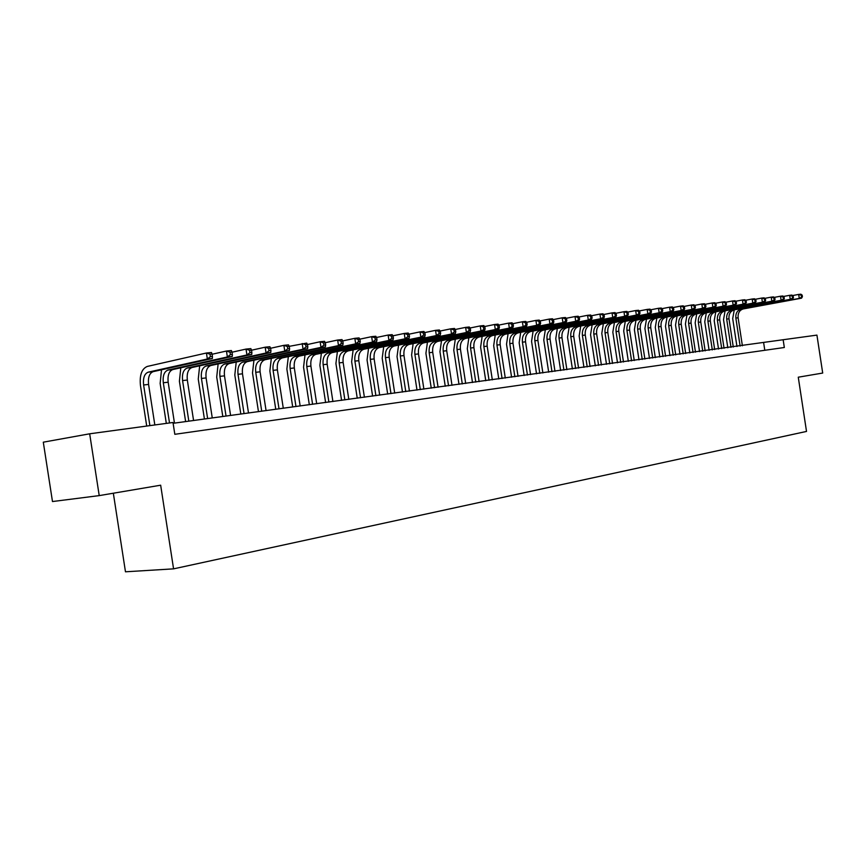 <?xml version="1.0" encoding="UTF-8"?>
<svg xmlns="http://www.w3.org/2000/svg" width="866" height="866" viewBox="0 0 866 866"><rect width="100%" height="100%" fill="white"/><g stroke="black" fill="none" stroke-linecap="round" stroke-linejoin="round"><path stroke-width="1.3" d="M113.338 493.219L125.473 571.798L173.568 568.854L806.517 431.43L798.268 377.197L822.7 373.051L816.93 335.11L173.124 423.301M52.48 501.544L43.3 442.18L89.674 433.801L99.222 495.612L52.48 501.544M89.674 433.801L172.994 422.489L174.824 434.31L784.325 347.504L783.135 339.699M173.568 568.854L160.665 485.198L99.222 495.612M764.797 350.286L763.671 342.893M154.83 424.957L148.573 384.428C147.88 377.446 149.407 373.192 153.141 371.644L212.397 358.502L207.353 359.011L206.433 353.003L147.285 366.437C141.699 368.786 139.426 375.195 140.476 385.651L146.711 426.061M149.883 425.628L143.615 384.98C142.922 377.987 144.438 373.722 148.173 372.174L207.353 359.011L210.406 356.651L212.43 356.446L212.062 354.042L210.037 354.248L210.406 356.651M210.037 354.248L206.433 353.003L211.477 352.505L212.062 354.042M212.397 358.502L212.43 356.446M161.509 369.782L160.145 383.421L166.315 423.398M169.509 422.965L163.306 382.761C162.624 375.844 164.161 371.611 167.917 370.074L227.368 356.965L226.448 351.022L212.094 354.259M174.467 423.117L168.166 382.209C167.484 375.314 169.022 371.092 172.789 369.555L232.294 356.467L227.368 356.965L230.399 354.627L232.369 354.432L232.001 352.051L230.031 352.256L230.399 354.627M230.031 352.256L226.448 351.022L231.384 350.535L232.001 352.051M232.294 356.467L232.369 354.432M180.788 367.79L179.403 381.246L185.627 421.59M188.831 421.157L182.574 380.585C181.914 373.733 183.462 369.544 187.24 368.018L246.929 354.963L246.02 349.085L232.034 352.213M193.573 420.508L187.327 380.044C186.666 373.214 188.225 369.035 192.003 367.509L251.757 354.475L246.929 354.963L249.938 352.657L251.865 352.462L251.508 350.113L249.581 350.297L249.938 352.657M249.581 350.297L246.02 349.085L250.848 348.608L251.508 350.113M251.757 354.475L251.865 352.462M199.656 365.842L198.26 379.113L204.419 419.036M207.634 418.603L201.442 378.453C200.793 371.676 202.363 367.53 206.151 366.004L266.057 353.003L265.169 347.201L251.519 350.221M212.267 417.964L206.097 377.922C205.448 371.168 207.017 367.032 210.817 365.517L270.777 352.527L266.057 353.003L269.045 350.719L270.928 350.524L270.571 348.208L268.687 348.392L269.045 350.719M268.687 348.392L265.169 347.201L269.878 346.725L270.571 348.208M270.777 352.527L270.928 350.524M218.124 363.926L216.716 377.024L222.811 416.535M226.037 416.091L219.921 376.364C219.282 369.652 220.862 365.549 224.662 364.045L284.773 351.087L283.886 345.339L270.582 348.273M230.583 415.474L224.478 375.844C223.839 369.154 225.431 365.062 229.23 363.558L289.385 350.622L284.773 351.087L287.728 348.825L289.58 348.641L289.222 346.346L287.382 346.53L287.728 348.825M287.382 346.53L283.886 345.339L288.497 344.885L289.222 346.346L306.716 343.088L307.473 344.516L305.666 344.7L306.012 346.974L307.82 346.79L307.473 344.516L320.117 341.756L324.534 341.323L325.324 342.741L323.559 342.914L323.906 345.166L325.67 344.993L325.324 342.741M289.385 350.622L289.58 348.641M236.223 362.053L234.805 374.978L240.824 414.078M244.06 413.634L238.009 374.318C237.381 367.682 238.984 363.612 242.794 362.118L303.068 349.215L302.202 343.531L305.666 344.7M248.51 413.028L242.48 373.809C241.852 367.195 243.454 363.135 247.275 361.642L307.582 348.76L303.068 349.215L306.012 346.974M307.582 348.76L307.82 346.79M253.944 360.213L252.515 372.975L258.469 411.675M261.727 411.231L255.73 372.315C255.113 365.744 256.726 361.717 260.558 360.224L320.983 347.385L320.117 341.756L323.559 342.914M266.079 410.636L260.103 371.817C259.497 365.268 261.11 361.252 264.942 359.758L325.4 346.93L320.983 347.385L323.906 345.166M325.4 346.93L325.67 344.993M271.318 358.405L269.867 371.005L275.767 409.326M279.025 408.882L273.093 370.356C272.487 363.85 274.111 359.855 277.954 358.372L338.509 345.588L337.653 340.024L325.291 342.687M283.29 408.297L277.38 369.869C276.784 363.384 278.408 359.401 282.251 357.918L342.839 345.144L338.509 345.588L341.41 343.391L343.142 343.217L342.795 340.998L341.063 341.172L341.41 343.391M341.063 341.172L337.653 340.024L341.983 339.591L342.795 340.998M342.839 345.144L343.142 343.217M288.335 356.64L286.873 369.078L292.719 407.009M295.977 406.565L290.11 368.429C289.515 361.988 291.149 358.037 295.003 356.565L355.677 343.834L354.833 338.325L342.752 340.912M300.166 406.002L294.31 367.953C293.726 361.533 295.36 357.582 299.214 356.121L359.91 343.401L355.677 343.834L358.546 341.659L360.245 341.485L359.91 339.288L358.21 339.461L358.546 341.659M358.21 339.461L354.833 338.325L359.065 337.902L359.91 339.288M359.91 343.401L360.245 341.485M305.016 354.898L303.555 367.195L309.324 404.747M312.594 404.303L306.791 366.545C306.207 360.169 307.852 356.251 311.717 354.789L372.477 342.113L371.644 336.658L359.834 339.169M316.696 403.751L310.905 366.08C310.331 359.715 311.976 355.807 315.841 354.356L376.623 341.691L372.477 342.113L375.335 339.959L376.991 339.797L376.656 337.61L375 337.783L375.335 339.959M375 337.783L371.644 336.658L375.79 336.257L376.656 337.61M376.623 341.691L376.991 339.797M321.373 353.198L319.89 365.344L325.616 402.538M328.885 402.084L323.137 364.694C322.574 358.383 324.22 354.497 328.095 353.047L388.942 340.425L388.109 335.034L376.569 337.469M332.912 401.543L327.175 364.24C326.612 357.939 328.268 354.064 332.133 352.624L393.002 340.013L388.942 340.425L391.768 338.292L393.402 338.13L393.067 335.976L391.443 336.138L391.768 338.292M391.443 336.138L388.109 335.034L392.179 334.633L393.067 335.976M393.002 340.013L393.402 338.13M337.404 351.531L335.921 363.525L341.583 400.363M344.863 399.908L339.18 362.886C338.617 356.63 340.273 352.787 344.148 351.347L405.061 338.779L404.249 333.442L392.958 335.813M348.814 399.378L343.131 362.432C342.579 356.197 344.235 352.365 348.121 350.925L409.044 338.368L405.061 338.779L407.875 336.668L409.466 336.506L409.142 334.373L407.55 334.536L407.875 336.668M407.55 334.536L404.249 333.442L408.232 333.042L409.142 334.373M409.044 338.368L409.466 336.506M353.133 349.886L351.639 361.75L357.247 398.23M360.537 397.775L354.898 361.111C354.346 354.908 356.013 351.098 359.899 349.669L420.865 337.155L420.053 331.873L409.012 334.179M364.402 397.256L358.784 360.667C358.232 354.486 359.899 350.687 363.785 349.258L424.762 336.755L420.865 337.155L423.658 335.066L425.217 334.915L424.892 332.804L423.333 332.955L423.658 335.066M423.333 332.955L420.053 331.873L423.961 331.483L424.892 332.804M424.762 336.755L425.217 334.915M368.559 348.273L367.065 360.007L372.607 396.13M375.898 395.686L370.323 359.358C369.782 353.231 371.46 349.453 375.346 348.024L436.345 335.575L435.544 330.336L424.741 332.587M379.698 395.167L374.134 358.935C373.592 352.808 375.27 349.041 379.156 347.623L440.177 335.185L436.345 335.575L439.116 333.507L440.642 333.345L440.329 331.256L438.802 331.407L439.116 333.507M438.802 331.407L435.544 330.336L439.376 329.968L440.329 331.256M440.177 335.185L440.642 333.345M383.703 346.692L382.198 358.297L387.687 394.084M390.977 393.629L385.457 357.647C384.926 351.574 386.604 347.829 390.501 346.422L451.522 334.016L450.731 328.842L440.155 331.029M394.701 393.121L389.191 357.225C388.661 351.163 390.35 347.428 394.246 346.021L455.278 333.637L451.522 334.016L454.271 331.97L455.776 331.819L455.462 329.751L453.957 329.903L454.271 331.97M453.957 329.903L450.731 328.842L454.488 328.463L455.462 329.751M455.278 333.637L455.776 331.819M398.555 345.144L397.039 356.608L402.484 392.071M405.775 391.616L400.309 355.969C399.789 349.951 401.467 346.238 405.364 344.841L466.406 332.49L465.627 327.37L455.267 329.491M409.434 391.118L403.978 355.558C403.459 349.55 405.147 345.848 409.044 344.452L470.086 332.122L466.406 332.49L469.134 330.466L470.606 330.314L470.292 328.268L468.82 328.409L469.134 330.466M468.82 328.409L465.627 327.37L469.296 327.002L470.292 328.268M470.086 332.122L470.606 330.314M413.136 343.618L411.61 354.963L417.001 390.09M420.302 389.646L414.879 354.324C414.37 348.359 416.059 344.679 419.956 343.282L480.998 330.996L480.219 325.919L470.076 327.998M423.885 389.148L418.484 353.923C417.975 347.97 419.664 344.3 423.561 342.904L484.603 330.628L480.998 330.996L485.155 328.842L484.841 326.818L483.401 326.958L483.704 328.993M483.401 326.958L480.219 325.919L483.823 325.562L484.841 326.818M484.603 330.628L485.155 328.842M427.447 342.124L425.92 353.339L431.257 388.152M434.548 387.697L429.19 352.711C428.681 346.801 430.38 343.153 434.277 341.767L495.309 329.535L494.54 324.501L484.614 326.525M438.077 387.221L432.719 352.31C432.221 346.411 433.92 342.774 437.817 341.388L498.848 329.177L495.309 329.535L499.411 327.402L499.108 325.389L497.69 325.529L498.004 327.543M497.69 325.529L494.54 324.501L498.08 324.155L499.108 325.389M498.848 329.177L499.411 327.402M441.498 340.652L439.96 351.758L445.254 386.247M448.545 385.792L443.23 351.12C442.743 345.263 444.442 341.648 448.339 340.273L509.349 328.095L508.591 323.115L498.859 325.086M452.009 385.327L446.704 350.73C446.207 344.885 447.917 341.28 451.814 339.905L512.824 327.738L509.349 328.095L513.408 325.984L513.105 323.992L511.719 324.133L512.023 326.125M511.719 324.133L508.591 323.115L512.066 322.769L513.105 323.992M512.824 327.738L513.408 325.984M455.289 339.212L453.762 350.189L459.002 384.374M462.292 383.919L457.031 349.561C456.534 343.759 458.244 340.176 462.152 338.801L523.129 326.688L522.371 321.751L512.834 323.678M465.692 383.465L460.431 349.182C459.954 343.391 461.654 339.808 465.562 338.444L526.528 326.341L523.129 326.688L527.145 324.598L526.842 322.617L525.478 322.758L525.781 324.728M525.478 322.758L522.371 321.751L525.781 321.416L526.842 322.617M526.528 326.341L527.145 324.598M468.842 337.794L467.304 348.662L472.5 382.534M475.791 382.09L470.574 348.035C470.097 342.276 471.808 338.725 475.705 337.361L536.649 325.302L535.902 320.409L526.55 322.293M479.125 381.635L473.918 347.656C473.442 341.918 475.153 338.368 479.06 337.004L539.983 324.966L536.649 325.302L540.622 323.235L540.319 321.275L538.977 321.405L539.28 323.364M538.977 321.405L535.902 320.409L539.237 320.084L540.319 321.275M539.983 324.966L540.622 323.235M482.156 336.398L480.608 347.158L485.761 380.726M489.052 380.282L483.877 346.53C483.401 340.825 485.122 337.296 489.019 335.943L549.921 323.949L549.174 319.099L540.005 320.94M492.321 379.838L487.168 346.162C486.703 340.468 488.413 336.95 492.31 335.597L553.201 323.613L549.921 323.949L553.839 321.892L553.547 319.955L552.237 320.084L552.53 322.022M552.237 320.084L549.174 319.099L552.454 318.775L553.547 319.955M553.201 323.613L553.839 321.892M495.233 335.023L493.685 345.675L498.784 378.951M502.074 378.507L496.954 345.058C496.489 339.396 498.199 335.9 502.107 334.557L562.943 322.607L562.207 317.811L553.222 319.608M505.289 378.063L500.18 344.69C499.725 339.05 501.436 335.553 505.343 334.211L566.158 322.282L562.943 322.607L566.829 320.582L566.537 318.656L565.249 318.785L565.541 320.712M565.249 318.785L562.207 317.811L565.433 317.497L566.537 318.656M566.158 322.282L566.829 320.582M508.082 333.681L506.534 344.224L511.59 377.208M514.869 376.764L509.793 343.596C509.338 338 511.059 334.525 514.956 333.194L575.728 321.297L575.002 316.545L566.191 318.298M518.041 376.331L512.975 343.239C512.52 337.653 514.242 334.189 518.139 332.858L578.889 320.983L575.728 321.297L579.571 319.283L579.289 317.389L578.023 317.508L578.315 319.413M578.023 317.508L575.002 316.545L578.163 316.231L579.289 317.389M578.889 320.983L579.571 319.283M520.715 332.349L519.156 342.795L524.168 375.498M527.448 375.054L522.415 342.178C521.971 336.614 523.692 333.172 527.589 331.851L588.295 320.019L587.57 315.3L578.921 317.01M530.566 374.632L525.543 341.821C525.088 336.279 526.82 332.847 530.706 331.516L591.391 319.695L588.295 320.019L592.095 318.017L591.803 316.133L590.569 316.263L590.85 318.147M590.569 316.263L587.57 315.3L590.677 314.997L591.803 316.133M591.391 319.695L592.095 318.017M533.12 331.05L531.572 341.388L536.53 373.82M539.81 373.365L534.831 340.771C534.387 335.261 536.108 331.851 540.005 330.531L600.625 318.753L599.911 314.077L591.424 315.754M542.874 372.954L537.894 340.425C537.45 334.925 539.182 331.516 543.069 330.206L603.678 318.439L600.625 318.753L604.392 316.772L604.1 314.91L602.888 315.029L603.169 316.902M602.888 315.029L599.911 314.077L602.963 313.784L604.1 314.91M603.678 318.439L604.392 316.772M545.32 329.762L543.772 340.002L548.687 372.163M551.967 371.709L547.02 339.396C546.587 333.93 548.308 330.541 552.205 329.232L612.749 317.508L612.035 312.886L603.71 314.52M554.976 371.308L550.04 339.05C549.607 333.605 551.328 330.217 555.225 328.918L615.737 317.205L612.749 317.508L616.473 315.549L616.181 313.698L614.99 313.817L615.271 315.679M614.99 313.817L612.035 312.886L615.033 312.583L616.181 313.698M615.737 317.205L616.473 315.549M557.325 328.506L555.766 338.649L560.638 370.529M563.918 370.085L559.014 338.043C558.581 332.62 560.313 329.264 564.199 327.954L624.646 316.296L623.953 311.706L615.78 313.308M566.873 369.685L561.98 337.708C561.547 332.295 563.279 328.939 567.165 327.64L627.59 315.993L624.646 316.296L628.337 314.347L628.056 312.518L626.876 312.637L627.157 314.466M626.876 312.637L623.953 311.706L626.897 311.414L628.056 312.518M627.59 315.993L628.337 314.347M569.114 327.261L567.555 337.318L572.394 368.927M575.663 368.483L570.802 336.701C570.38 331.332 572.112 327.998 575.987 326.709L636.348 315.094L635.655 310.548L627.633 312.106M578.575 368.093L573.725 336.376C573.303 331.018 575.035 327.684 578.91 326.395L639.238 314.802L636.348 315.094L639.996 313.167L639.714 311.349L638.567 311.468L638.837 313.286M638.567 311.468L635.655 310.548L638.545 310.255L639.714 311.349M639.238 314.802L639.996 313.167M580.718 326.049L579.159 335.997L583.955 367.357M587.213 366.913L582.396 335.391C581.984 330.065 583.716 326.763 587.592 325.475L647.844 313.914L647.162 309.411L639.281 310.937M590.071 366.524L585.264 335.066C584.853 329.751 586.585 326.45 590.46 325.172L650.691 313.633L647.844 313.914L651.459 312.009L651.178 310.212L650.041 310.32L650.323 312.128M650.041 310.32L647.162 309.411L649.998 309.13L651.178 310.212M650.691 313.633L651.459 312.009M592.128 324.847L590.569 334.709L595.321 365.809M598.579 365.365L593.805 334.103C593.394 328.82 595.126 325.54 599.001 324.263L659.145 312.767L658.463 308.285L650.723 309.79M601.394 364.987L596.631 333.789C596.219 328.517 597.951 325.237 601.816 323.96L661.938 312.474L659.145 312.767L662.728 310.872L662.447 309.086L661.332 309.194L661.602 310.981M661.332 309.194L658.463 308.285L661.256 308.015L662.447 309.086M661.938 312.474L662.728 310.872M603.353 323.668L601.794 333.442L606.503 364.283M609.761 363.839L605.031 332.836C604.62 327.597 606.352 324.339 610.216 323.072L670.252 311.619L669.58 307.192L661.981 308.653M612.533 363.471L607.802 332.522C607.402 327.294 609.134 324.046 612.998 322.769L673.001 311.338L670.252 311.619L673.802 309.747L673.532 307.982L672.427 308.09L672.698 309.866M672.427 308.09L669.58 307.192L672.33 306.921L673.532 307.982M673.001 311.338L673.802 309.747M614.405 322.509L612.836 332.187L617.512 362.789M620.76 362.345L616.062 331.591C615.672 326.395 617.404 323.159 621.258 321.892L681.185 310.504L680.514 306.109L673.044 307.549M623.488 361.977L618.8 331.277C618.4 326.092 620.132 322.866 623.985 321.6L683.88 310.234L681.185 310.504L684.692 308.653L684.421 306.889L683.339 306.997L683.61 308.761M683.339 306.997L680.514 306.109L683.209 305.839L684.421 306.889M683.88 310.234L684.692 308.653M625.274 321.362L623.704 330.953L628.337 361.317M631.585 360.873L626.93 330.368C626.54 325.205 628.261 322 632.126 320.745L691.923 309.411L691.252 305.048L683.923 306.456M634.258 360.505L629.614 330.065C629.225 324.912 630.957 321.708 634.81 320.452L694.575 309.13L691.923 309.411L695.398 307.56L695.127 305.817L694.067 305.925L694.337 307.668M694.067 305.925L691.252 305.048L693.915 304.778L695.127 305.817M694.575 309.13L695.398 307.56M635.969 320.236L634.399 329.751L639 359.866M642.236 359.422L637.614 329.156C637.235 324.036 638.956 320.853 642.81 319.608L702.488 308.328L701.828 303.998L694.619 305.384M644.878 359.065L640.266 328.853C639.877 323.743 641.609 320.572 645.451 319.327L705.097 308.058L702.488 308.328L705.931 306.499L705.66 304.767L704.621 304.875L704.881 306.607M704.621 304.875L701.828 303.998L704.437 303.739L705.66 304.767M705.097 308.058L705.931 306.499M646.491 319.132L644.921 328.56L649.489 358.437M652.715 357.994L648.136 327.965C647.757 322.888 649.489 319.727 653.332 318.482L712.88 307.257L712.22 302.97L705.13 304.323M655.313 357.636L650.745 327.673C650.366 322.607 652.087 319.446 655.93 318.212L715.446 306.997L712.88 307.257L716.29 305.449L716.02 303.739L714.991 303.836L715.262 305.557M714.991 303.836L712.22 302.97L714.796 302.721L716.02 303.739M715.446 306.997L716.29 305.449M656.85 318.038L655.291 327.38L659.816 357.03M663.042 356.586L658.496 326.796C658.117 321.762 659.849 318.623 663.681 317.389L723.099 306.218L722.45 301.963L715.478 303.284M665.597 356.24L661.061 326.504C660.682 321.481 662.414 318.342 666.246 317.118L725.632 305.958L723.099 306.218L726.477 304.421L726.217 302.721L725.21 302.819L725.459 304.518M725.21 302.819L722.45 301.963L724.983 301.704L726.217 302.721M725.632 305.958L726.477 304.421M667.058 316.967L665.489 326.233L669.981 355.645M673.196 355.212L668.693 325.648C668.314 320.647 670.046 317.53 673.878 316.306L733.156 305.189L732.517 300.967L725.665 302.266M675.718 354.865L671.215 325.356C670.847 320.366 672.568 317.259 676.4 316.036L735.645 304.929L733.156 305.189L736.501 303.403L736.241 301.714L735.245 301.812L735.505 303.501M735.245 301.812L732.517 300.967L735.007 300.719L736.241 301.714M735.645 304.929L736.501 303.403M677.104 315.906L675.534 325.096L679.983 354.281M683.198 353.848L678.727 324.512C678.359 319.543 680.091 316.458 683.913 315.235L743.06 304.172L742.422 299.982L735.678 301.26M685.677 353.512L681.217 324.23C680.849 319.273 682.581 316.187 686.392 314.975L745.507 303.923L743.06 304.172L746.373 302.407L746.113 300.729L745.139 300.827L745.388 302.505M745.139 300.827L742.422 299.982L744.868 299.744L746.113 300.729M745.507 303.923L746.373 302.407M686.987 314.867L685.428 323.971L689.845 352.938M693.049 352.505L688.611 323.397C688.253 318.471 689.975 315.397 693.796 314.185L752.792 303.176L752.164 299.019L745.539 300.275M695.485 352.17L691.057 323.115C690.7 318.201 692.432 315.137 696.242 313.925L755.206 302.927L752.792 303.176L756.083 301.422L755.823 299.766L754.86 299.863L755.12 301.52M754.86 299.863L752.164 299.019L754.578 298.781L755.823 299.766M755.206 302.927L756.083 301.422M696.729 313.838L695.171 322.866L699.555 351.618M702.748 351.185L698.342 322.293C697.996 317.4 699.717 314.358 703.528 313.156L762.383 302.191L761.755 298.066L755.239 299.3M705.151 350.86L700.756 322.022C700.41 317.14 702.131 314.098 705.931 312.897L764.754 301.953L762.383 302.191L765.641 300.459L765.382 298.802L764.44 298.9L764.689 300.556M764.44 298.9L761.755 298.066L764.137 297.839L765.382 298.802M764.754 301.953L765.641 300.459M706.32 312.821L704.762 321.784L709.113 350.319M712.307 349.886L707.933 321.21C707.587 316.361 709.308 313.33 713.108 312.139L771.822 301.227L771.195 297.135L764.786 298.348M714.677 349.561L710.315 320.94C709.958 316.101 711.69 313.081 715.478 311.879L774.161 300.989L771.822 301.227L775.048 299.506L774.799 297.872L773.858 297.958L774.107 299.593M773.858 297.958L771.195 297.135L773.533 296.908L774.799 297.872M774.161 300.989L775.048 299.506M715.781 311.825L714.212 320.712L718.531 349.03M721.714 348.597L717.384 320.139C717.037 315.321 718.758 312.323 722.547 311.132L781.11 300.275L780.493 296.215L774.182 297.406M724.052 348.284L719.722 319.879C719.375 315.072 721.097 312.074 724.885 310.883L783.416 300.037L781.11 300.275L784.315 298.564L784.066 296.941L783.145 297.038L783.394 298.662M783.145 297.038L780.493 296.215L782.799 295.988L784.066 296.941M783.416 300.037L784.315 298.564M725.091 310.84L723.532 319.662L727.808 347.775M730.991 347.342L726.682 319.089C726.347 314.315 728.068 311.327 731.846 310.147L790.257 299.333L789.651 295.317L783.438 296.475M733.285 347.028L728.988 318.829C728.652 314.055 730.374 311.078 734.152 309.898L792.531 299.106L790.257 299.333L793.429 297.644L793.18 296.031L792.282 296.118L792.52 297.731M792.282 296.118L789.651 295.317L791.914 295.09L793.18 296.031M792.531 299.106L793.429 297.644M734.26 309.876L732.701 318.623L736.955 346.53M740.127 346.097L735.851 318.049C735.515 313.308 737.237 310.353 741.004 309.173L799.275 298.413L798.668 294.418L792.552 295.566M742.389 345.783L738.124 317.8C737.789 313.059 739.51 310.104 743.277 308.924L801.505 298.185L799.275 298.413L802.414 296.735L802.165 295.133L801.277 295.219L801.515 296.822M801.277 295.219L798.668 294.418L800.898 294.202L802.165 295.133M801.505 298.185L802.414 296.735M143.615 384.98L148.573 384.428M148.173 372.174L153.141 371.644M163.306 382.761L168.166 382.209M167.917 370.074L172.789 369.555M182.574 380.585L187.327 380.044M187.24 368.018L192.003 367.509M201.442 378.453L206.097 377.922M206.151 366.004L210.817 365.517M219.921 376.364L224.478 375.844M224.662 364.045L229.23 363.558M238.009 374.318L242.48 373.809M242.794 362.118L247.275 361.642M255.73 372.315L260.103 371.817M260.558 360.224L264.942 359.758M273.093 370.356L277.38 369.869M277.954 358.372L282.251 357.918M290.11 368.429L294.31 367.953M295.003 356.565L299.214 356.121M306.791 366.545L310.905 366.08M311.717 354.789L315.841 354.356M323.137 364.694L327.175 364.24M328.095 353.047L332.133 352.624M339.18 362.886L343.131 362.432M344.148 351.347L348.121 350.925M354.898 361.111L358.784 360.667M359.899 349.669L363.785 349.258M370.323 359.358L374.134 358.935M375.346 348.024L379.156 347.623M385.457 357.647L389.191 357.225M390.501 346.422L394.246 346.021M400.309 355.969L403.978 355.558M405.364 344.841L409.044 344.452M414.879 354.324L418.484 353.923M419.956 343.282L423.561 342.904M429.19 352.711L432.719 352.31M434.277 341.767L437.817 341.388M443.23 351.12L446.704 350.73M448.339 340.273L451.814 339.905M457.031 349.561L460.431 349.182M462.152 338.801L465.562 338.444M470.574 348.035L473.918 347.656M475.705 337.361L479.06 337.004M483.877 346.53L487.168 346.162M489.019 335.943L492.31 335.597M496.954 345.058L500.18 344.69M502.107 334.557L505.343 334.211M509.793 343.596L512.975 343.239M514.956 333.194L518.139 332.858M522.415 342.178L525.543 341.821M527.589 331.851L530.706 331.516M534.831 340.771L537.894 340.425M540.005 330.531L543.069 330.206M547.02 339.396L550.04 339.05M552.205 329.232L555.225 328.918M559.014 338.043L561.98 337.708M564.199 327.954L567.165 327.64M570.802 336.701L573.725 336.376M575.987 326.709L578.91 326.395M582.396 335.391L585.264 335.066M587.592 325.475L590.46 325.172M593.805 334.103L596.631 333.789M599.001 324.263L601.816 323.96M605.031 332.836L607.802 332.522M610.216 323.072L612.998 322.769M616.062 331.591L618.8 331.277M621.258 321.892L623.985 321.6M626.93 330.368L629.614 330.065M632.126 320.745L634.81 320.452M637.614 329.156L640.266 328.853M642.81 319.608L645.451 319.327M648.136 327.965L650.745 327.673M653.332 318.482L655.93 318.212M658.496 326.796L661.061 326.504M663.681 317.389L666.246 317.118M668.693 325.648L671.215 325.356M673.878 316.306L676.4 316.036M678.727 324.512L681.217 324.23M683.913 315.235L686.392 314.975M688.611 323.397L691.057 323.115M693.796 314.185L696.242 313.925M698.342 322.293L700.756 322.022M703.528 313.156L705.931 312.897M707.933 321.21L710.315 320.94M713.108 312.139L715.478 311.879M717.384 320.139L719.722 319.879M722.547 311.132L724.885 310.883M726.682 319.089L728.988 318.829M731.846 310.147L734.152 309.898M735.851 318.049L738.124 317.8M741.004 309.173L743.277 308.924"/></g></svg>

